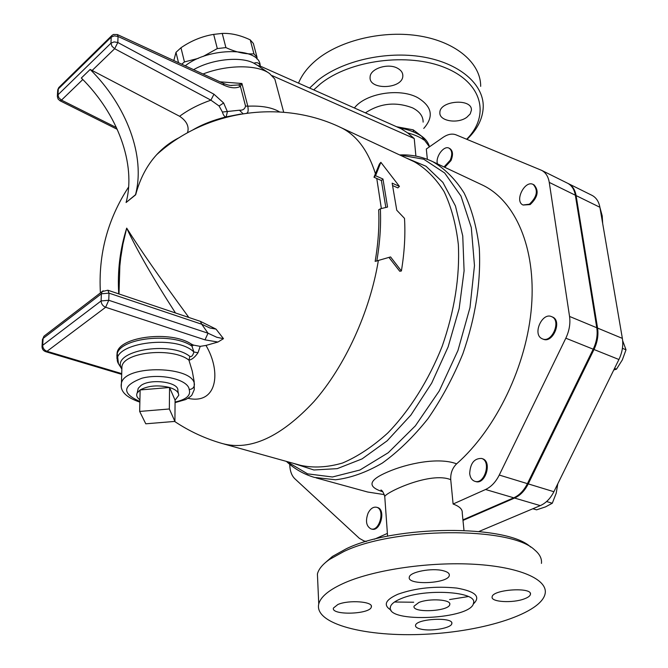 <?xml version="1.0" encoding="UTF-8"?>
<svg xmlns="http://www.w3.org/2000/svg" width="668" height="668" viewBox="0 0 668 668"><rect width="100%" height="100%" fill="white"/><g stroke="black" fill="none" stroke-linecap="round" stroke-linejoin="round"><path stroke-width="1" d="M145.774 423.804L139.662 411.438L169.338 408.983L174.916 421.408L145.774 423.804M139.921 399.806C136.932 397.669 136.038 395.373 137.216 392.918L140.13 389.945L139.662 411.438M169.555 387.49C175.659 389.444 178.715 392.049 178.732 395.297L175.083 400.199L169.555 387.49C158.124 384.776 148.313 385.595 140.13 389.945L169.555 387.49L169.338 408.983M175.083 400.199L174.916 421.408M137.742 390.529L138.234 388.3L141.015 385.453C150.91 378.121 179.391 382.213 177.847 390.605L178.364 393.335M139.879 401.435C121.568 393.41 122.311 385.645 142.117 378.155C161.681 373.136 188.585 379.858 189.186 389.569C192.351 389.194 194.087 387.59 194.405 384.751C194.722 365.947 125.1 364.185 121.442 383.098L121.275 386.73M175.058 402.629L185.637 399.573C189.729 397.26 191.891 395.565 192.133 394.496L194.263 389.661L194.154 381.486L192.25 371.074L188.944 360.169C191.983 359.618 194.998 357.138 197.978 352.746L200.2 346.358L193.528 345.114L191.056 343.92C170.991 330.443 120.031 336.43 117.159 352.454L116.858 356.153M181.729 64.195L184.452 61.932L198.346 58.358M203.13 56.454L217.309 48.58L225.893 47.595C236.08 52.279 245.432 54.358 253.932 53.824L257.046 57.339L256.846 58.934M257.046 57.339L253.356 43.453L250.233 39.88C240.405 35.212 231.07 33.058 222.244 33.425L213.677 34.385C202.07 36.297 191.165 40.756 180.97 47.762L175.993 52.329L173.822 60.554M217.309 48.58L213.677 34.385M184.452 61.932L180.97 47.762M178.523 62.717L175.993 52.329M253.932 53.824L250.233 39.88M225.893 47.595L222.244 33.425M368.11 513.082C370.456 508.599 373.278 506.661 376.568 507.262C385.369 509.133 379.583 531.811 371.016 528.914C366.231 526.259 365.262 520.982 368.11 513.082M377.27 507.446L377.395 507.48C386.204 509.358 380.418 532.02 371.851 529.131L371.141 528.947M469.696 473.687C470.214 463.4 474.163 458.315 481.561 458.44C491.648 461.079 484.525 484.976 474.739 481.269C471.9 480.225 470.222 477.695 469.696 473.687M482.246 458.649L482.396 458.699C492.483 461.346 485.369 485.227 475.574 481.519L474.89 481.319M541.656 338.501C532.396 333.858 542.282 312.065 551.601 316.649C561.705 320.281 552.027 343.494 542.349 338.843L541.656 338.501M552.277 316.924L552.411 316.983C562.523 320.615 552.845 343.811 543.168 339.169L542.491 338.901M529.39 204.199L523.011 204.992C514.118 201.277 524.823 179.717 533.231 184.477C538.4 190.271 537.122 196.843 529.39 204.199M533.907 184.811L534.008 184.852C539.185 190.647 537.907 197.219 530.167 204.575L523.111 205.043M437.448 163.869C435.194 156.93 443.911 145.115 449.071 148.179C452.178 150.375 452.562 154.392 450.224 160.22L444.028 166.967M449.071 148.179L449.823 148.547C452.929 150.743 453.313 154.751 450.983 160.579L444.779 167.326M532.855 508.749L536.588 509.834L545.522 506.887L552.294 503.238L556.202 493.226L557.788 483.799M613.758 369.988L616.489 369.162L622.325 359.918L626.016 349.798L622.659 340.672M602.686 223.529L602.219 215.939L599.939 207.506M546.599 501.543L552.294 503.238M622.417 348.32L626.016 349.798M614.543 368.394L616.489 369.162M481.319 184.527L482.613 185.136C515.128 200.65 536.095 247.469 531.536 306.303C526.994 365.062 496.299 429.006 456.611 463.851C452.378 468.009 450.424 473.278 450.741 479.682L453.104 504.014L485.552 489.502L513.767 497.81L462.932 519.871M567.382 183.132L541.656 170.365C545.748 172.553 548.278 176.561 549.255 182.397L569.553 316.44C570.53 323.588 569.286 330.844 565.821 338.2L499.263 475.048C495.74 482.045 491.172 486.872 485.552 489.502M541.656 170.365L456.027 134.844C452.086 133.341 447.727 134.21 442.951 137.449L426.318 149.014L427.353 159.326M567.616 183.249C571.75 185.453 574.321 189.445 575.348 195.223L596.783 327.754C597.818 334.81 596.624 341.958 593.201 349.189L527.428 483.649L499.263 475.048M513.767 497.81C519.395 495.247 523.946 490.529 527.428 483.649M478.998 531.469L540.278 505.618C545.906 503.129 550.449 498.495 553.889 491.723L618.919 359.509C622.3 352.395 623.444 345.356 622.359 338.375L599.897 207.28C598.837 201.561 596.215 197.594 592.048 195.382L591.815 195.265M567.875 183.383L568.368 183.625C572.501 185.829 575.081 189.812 576.1 195.59L597.568 328.08C598.611 335.136 597.417 342.275 593.994 349.506L528.246 483.891C524.764 490.771 520.213 495.489 514.577 498.052L462.991 520.422M456.611 463.851C438.509 456.837 406.779 463.609 387.699 471.959C368.536 480.125 366.916 486.738 382.847 491.782M384.851 497.827L384.76 496.558C385.586 492.458 430.551 471.249 450.741 479.682M453.104 504.014C459.551 506.386 462.598 509.358 462.239 512.957L463.984 530.375M380.359 208.792L378.672 209.844C379.424 226.001 378.255 243.177 375.149 261.38L390.571 256.929L401.393 270.983C404.466 252.387 405.501 234.852 404.499 218.369L396.767 210.236L392.158 183.149L399.439 186.405L380.869 162.316L375.566 175.709L382.981 179.032L387.549 207.055L380.359 208.792C381.127 225.183 379.942 242.618 376.794 261.096M380.869 162.316L379.399 164.069L373.988 177.22L381.395 180.535L382.981 179.032M388.96 257.422L399.731 271.25L401.393 270.983M385.828 207.464L381.395 180.535M373.988 177.22L375.566 175.709M392.801 185.637L397.852 187.9L399.439 186.405M185.261 65.823C208.675 46.86 259.702 47.111 260.161 65.397M260.445 66.199C259.351 62.976 257.18 61.974 253.932 63.218C240.872 56.104 211.923 59.085 193.62 69.672M216.031 329.115L223.479 338.659L216.783 337.273L208.024 333.215L201.728 324.231L200.4 321.358L107.874 290.221L109.009 293.143L201.728 324.231L209.869 327.98L216.031 329.115L200.4 321.358M121.718 373.621L47.01 351.31L105.636 307.263L204.992 339.853L208.024 333.215L108.759 300.274L109.009 293.143L101.369 293.811L102.187 291.54L103.181 290.755M223.479 338.659L217.96 342.033L205.986 345.431L200.2 346.358M119.188 287.248L119.848 266.023L120.733 257.773L122.929 244.137L126.695 228.122C136.998 250.216 153.264 278.498 175.475 312.966M118.979 293.953L119.196 287.182M159.435 151.828L162.424 149.782M179.642 137.424C171.05 141.649 163.401 147.394 156.704 154.659C146.977 165.28 139.963 178.665 135.671 194.805L126.085 202.521L135.495 194.739C145.666 156.446 126.761 105.694 90.172 69.447L179.617 116.282C186.764 121.1 189.395 126.603 187.499 132.79M187.992 398.303C216.925 404.917 221.759 372.268 205.986 345.431M188.844 317.467L187.958 316.24C160.479 278.706 140.063 249.339 126.695 228.122C119.956 249.481 117.309 271.408 118.754 293.878M188.568 317.375L187.958 316.24L187.057 316.866M121.818 370.264L121.935 366.314C124.524 351.677 173.096 347.176 188.944 360.169L189.846 356.436C170.382 340.421 111.456 350.842 121.351 368.268L121.843 369.254M197.978 352.746L193.879 351.986C192.927 355.551 191.582 357.038 189.846 356.436M193.528 345.114L191.975 346.183L193.879 351.986C174.874 333.274 107.264 344.062 118.445 363.734L120.499 366.932M191.056 343.92L191.975 346.183C172.645 332.113 120.015 337.799 117.109 354.132L116.908 358.44M90.172 69.447L81.329 78.022C117.71 113.919 136.381 164.361 126.085 202.521M222.402 112.032C223.388 115.364 224.64 116.975 226.151 116.875L227.396 111.698L223.638 102.972L219.087 105.987L222.402 112.032L239.453 110.212L242.968 113.677M91.9 70.725L114.662 48.714L210.904 100.158L219.087 105.987M179.617 116.282C188.359 109.777 198.797 104.4 210.904 100.158L213.969 94.221L117.827 42.502L114.662 48.714L111.973 46.251L110.972 43.169L57.957 94.831L58.884 97.812L61.489 100.125L82.807 79.517M57.682 90.614L57.364 95.791L57.957 94.831L58.316 88.944L111.197 37.132L110.972 43.169L114.078 41.9L117.827 42.502L118.036 36.473L224.097 85.228L223.254 83.316C226.694 84.794 229.625 85.521 232.046 85.496L230.894 85.429M224.097 85.228C230.56 88.193 236.013 88.585 240.438 86.414L238.601 84.953L230.844 85.429M246.809 113.117C248.162 112.708 248.496 110.395 247.811 106.195L245.532 106.062L240.438 86.414L241.908 83.483L238.601 84.953M279.525 111.907C272.252 107.49 261.681 105.586 247.811 106.195L241.908 83.483L220.014 81.822M283.683 112.207L274.832 79.075L269.58 73.538C257.464 64.512 227.429 64.504 203.03 74.006M204.859 124.423L203.631 124.432M530.684 547.084C507.48 524.338 394.947 524.948 346.325 548.745L332.43 556.436L325.04 562.907M394.496 602.018L413.692 602.227M449.597 599.555L468.377 596.541M401.151 598.611C394.696 601.242 391.106 604.022 390.388 606.97C385.319 623.586 472.209 619.386 473.537 602.97C477.662 591.556 425.282 588.166 401.151 598.611M345.398 582.504C375.666 569.487 430.217 561.629 474.773 564.293C519.412 566.915 547.317 579.281 545.222 593.117C542.316 612.99 484.384 631.536 425.282 634.249C366.122 637.289 313.927 624.029 318.753 603.972C320.715 596.557 329.6 589.401 345.398 582.504M524.422 598.829C512.899 603.363 490.621 602.093 492.132 596.916C492.308 589.443 532.521 586.738 530.442 594.345C530.133 595.948 528.121 597.442 524.422 598.829M443.193 570.722C447.527 571.833 449.572 573.369 449.322 575.34C448.612 583.673 406.72 585.602 409.309 577.169C409.618 571.95 431.862 567.666 443.193 570.722M337.858 604.515C348.621 599.672 373.495 601.517 371.341 606.92C370.473 614.41 330.802 615.587 333.441 608.03L337.858 604.515M421.257 629.206C417.241 628.337 415.329 627.077 415.529 625.423C415.922 618.635 454.023 616.739 451.818 623.611C451.61 627.97 431.611 631.586 421.257 629.206M418.819 602.503C429.257 598.077 451.526 599.522 449.781 604.448C449.247 611.462 411.839 613.266 414.051 606.168L418.819 602.503M317.709 580.742L317.409 574.029C318.569 569.194 322.552 564.36 329.357 559.542L343.703 551.609C393.961 527.06 510.753 526.417 534.55 549.847C539.702 554.089 541.999 558.607 541.439 563.4M480.676 86.356C480.885 63.61 456.829 42.343 420.473 36.114C384.167 29.835 340.713 39.963 316.707 59.728C307.965 66.95 301.903 74.749 298.538 83.133M313.718 89.888L320.339 83.943C349.631 60.053 408.223 52.296 445.331 67.785C482.755 82.991 490.195 115.731 466.648 139.245M466.99 139.378C477.536 129.275 482.956 118.319 483.248 106.521C483.515 84.034 459.292 63.017 422.602 56.889C385.979 50.71 342.091 60.788 317.843 80.369L309.585 88.051M397.468 68.211C401.101 70.173 402.887 72.728 402.829 75.876C402.871 89.245 368.494 90.489 370.114 77.054C370.055 68.687 387.974 62.834 397.468 68.211M466.849 117.267C457.714 124.173 439.068 121.067 439.878 112.683C439.385 100.534 472.376 97.945 471.408 110.22L470.197 113.927L466.849 117.267M421.834 136.347L413.191 129.834L396.541 126.72M399.773 128.156C407.472 129.216 414.719 131.872 421.508 136.122L429.457 146.835M423.921 139.979C419.963 137.074 414.536 134.711 407.622 132.882L401.092 128.74M413.617 131.963L413.191 129.834M407.622 132.882L414.227 138.526L415.905 156.103M260.971 66.433L257.464 65.389L253.932 63.218M384.3 494.612L367.684 492.024L316.114 477.879M366.523 541.397L364.219 541.055L359.392 538.358L294.822 478.739C291.724 475.725 290.029 471.132 289.745 464.961L289.728 464.302M374.372 539.235L387.39 533.415M189.186 389.569C191.081 395.347 186.372 399.506 175.066 402.044M514.577 498.052L540.278 505.618M528.246 483.891L553.889 491.723M593.994 349.506L618.919 359.509M597.568 328.08L622.359 338.375M576.1 195.59L599.897 207.28M381.361 208.541L376.769 178.465M174.599 421.441C189.445 431.353 205.41 438.734 222.486 443.594C250.366 451.009 280.844 437.022 313.927 401.627C344.88 366.39 369.863 312.031 378.339 260.629M413.108 161.213L414.319 161.773C425.892 168.445 435.837 178.414 444.145 191.699C451.276 206.754 456.01 224.373 458.348 244.538C459.885 276.944 454.507 310.82 442.224 346.166C428.731 380.217 409.668 410.469 387.749 433.031C372.802 446.55 357.722 456.553 342.534 463.024C327.621 467.366 313.651 468.151 300.625 465.354L224.022 444.02M375.491 173.889C368.143 150.584 356.595 135.136 340.855 127.546L339.611 126.97M45.023 335.386L43.954 336.204L43.111 338.417L101.369 293.811L101.102 300.942L42.685 345.314L43.111 338.417L42.468 339.244L42.009 346.709M42.435 339.837L43.954 336.204L102.187 291.54L107.874 290.221M108.759 300.274L101.102 300.942C101.277 303.932 102.788 306.036 105.636 307.263L108.759 300.274M45.683 351.669L47.01 351.31C44.238 350.191 42.794 348.195 42.685 345.314L42.042 346.133C41.909 348.846 43.128 350.692 45.683 351.669L121.701 374.347M204.992 339.853L217.96 342.033M121.877 368.352L121.267 367.767M116.457 127.605L61.489 100.125L60.011 100.768L117.259 129.341M60.011 100.768L58.099 99.064L57.323 96.484M223.638 102.972L213.969 94.221M59.377 86.99L57.724 89.904L58.742 87.617L112.207 35.187M117.359 34.552L113.393 34.469L111.598 35.788L111.197 37.132L114.295 35.872L118.036 36.473L117.359 34.552L223.254 83.316M245.532 106.062C244.914 109.026 242.885 110.404 239.453 110.212M473.178 604.106C481.152 596.791 475.7 591.456 456.829 588.082C435.402 585.903 415.797 587.94 398.003 594.194C385.219 599.864 382.906 605.191 391.064 610.168M423.754 128.423C434.15 116.641 432.071 106.346 417.508 97.545C399.33 87.7 365.338 93.411 354.391 107.974M365.388 112.867C380.167 103.156 395.932 101.511 412.69 107.932C419.704 111.589 423.178 116.316 423.12 122.119M272.135 75.626L414.227 138.526M286.422 461.404C294.454 468.919 303.781 474.255 314.411 477.411L335.52 479.783C350.675 477.987 366.289 472.41 382.355 463.049C398.353 451.551 413.575 436.738 428.004 418.636C441.606 398.93 453.221 377.336 462.84 353.84C475.591 317.108 481.077 281.871 479.298 248.12C476.743 227.112 471.683 208.75 464.126 193.027C455.334 179.141 444.846 168.678 432.68 161.623L431.119 160.896M399.84 155.026L423.762 159.234L444.671 172.987L460.987 196.083L471.291 227.546L474.472 265.58L469.98 307.606L457.956 350.5L439.252 390.947L415.362 425.85L388.217 452.745L359.91 470.021L332.455 476.985L307.589 473.854L286.656 461.463M293.26 463.308L313.885 469.98L337.215 468.652L362.106 458.883L387.173 440.796L410.878 415.095L431.67 383.148L448.128 346.876L459.158 308.616L464.093 270.849L462.749 235.946L455.442 205.953L442.876 182.397L426.034 166.248L406.052 157.924M565.821 338.2L593.201 349.189M549.255 182.397L575.348 195.223M569.553 316.44L596.783 327.754M138.234 388.3L137.216 392.918M139.862 402.128C125.893 397.376 119.756 391.031 121.442 383.098L121.935 366.314L121.351 368.268L118.445 363.734L117.159 352.454M377.395 507.48L376.568 507.262M482.396 458.699L481.561 458.44M552.411 316.983L551.601 316.649M534.008 184.852L533.231 184.477M568.368 183.625L592.048 195.382M381.846 490.638L380.944 489.986C382.296 490.462 383.566 492.65 384.76 496.558L387.59 536.229M413.058 161.188L340.855 127.546C281.921 99.14 206.187 109.669 156.704 154.659M128.648 186.965C107.59 219.213 98.179 254.525 100.417 292.893M192.551 130.093C201.987 124.507 213.192 120.098 226.151 116.875L240.822 114.036M390.388 606.962L390.329 608.306M449.781 604.448L449.698 603.538M332.43 556.436L329.357 559.542M318.753 603.972L317.409 574.029M451.818 623.611L451.743 622.776M371.341 606.92L371.274 605.901M449.322 575.34L449.213 574.188M530.442 594.345L530.334 593.426M402.662 74.031L402.829 75.876M421.675 136.23C425.591 138.936 428.213 142.451 429.532 146.785M401.309 128.84L260.745 66.332M258.215 65.89L268.837 73.037M482.613 185.136L432.68 161.623C422.143 156.663 411.137 154.433 399.656 154.943M366.097 541.523L364.511 541.13"/></g></svg>
